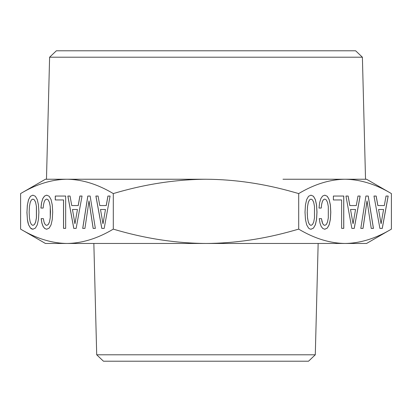 <?xml version="1.0" encoding="UTF-8"?>
<svg xmlns="http://www.w3.org/2000/svg" width="412" height="412" viewBox="0 0 412 412"><rect width="100%" height="100%" fill="white"/><g stroke="black" fill="none" stroke-linecap="round" stroke-linejoin="round"><path stroke-width="0.62" d="M362.395 57.211L49.605 57.211L56.362 50.789L355.638 50.789L362.395 57.211L365.526 179.241M282.977 179.241L366.562 179.241L391.4 193.578C375.796 184.246 360.346 179.467 345.05 179.241C329.755 179.467 314.304 184.246 298.7 193.578L293.715 192.172C264.19 183.731 234.953 179.421 206 179.241C175.414 179.467 144.514 184.246 113.3 193.578C97.695 184.246 82.245 179.467 66.95 179.241L206 179.241M20.6 193.578L45.438 179.241L66.95 179.241C51.654 179.467 36.205 184.246 20.6 193.578L20.6 229.124C36.235 238.471 51.685 243.25 66.95 243.466L345.369 243.461M66.765 243.466L66.95 243.466C82.215 243.25 97.665 238.471 113.3 229.124C144.571 238.471 175.471 243.25 206 243.466C234.902 243.291 264.138 238.981 293.715 230.535L298.7 229.124C314.335 238.471 329.785 243.25 345.05 243.466C360.315 243.25 375.765 238.471 391.4 229.124L391.4 193.578M20.6 229.124L45.438 243.466L66.95 243.466M345.05 243.466L366.562 243.466L391.4 229.124M107.578 243.466L282.977 243.466M315.293 354.789L308.537 361.211L103.464 361.211L96.707 354.789L315.293 354.789L318.152 243.466M36.395 206.525L36.395 217.84L35.623 221.986L34.438 224.504L32.898 225.385L31.384 224.504L30.2 221.939L29.432 217.793L29.149 212.206L29.432 206.572L30.2 202.426L31.384 199.913L32.898 199.073L34.438 199.913L35.623 202.426L36.441 206.525L36.441 217.84L35.669 221.986L34.484 224.504L32.898 225.385M72.466 209.507L77.446 209.507L74.953 223.757L72.466 209.507M100.502 209.507L105.482 209.507L102.99 223.757L100.502 209.507M314.495 206.525L314.495 217.84L313.723 221.986L312.538 224.504L310.998 225.385L309.484 224.504L308.3 221.939L307.532 217.793L307.249 212.206L307.532 206.572L308.3 202.426L309.484 199.913L310.998 199.073L312.538 199.913L313.723 202.426L314.495 206.525M350.566 209.507L355.546 209.507L353.053 223.757L350.519 209.507L355.499 209.507M378.602 209.507L383.582 209.507L381.09 223.757L378.556 209.507L381.09 223.757M35.623 202.426L36.441 206.525M34.438 199.913L35.669 202.426M32.898 199.073L34.484 199.913M77.446 209.507L74.953 223.757M105.482 209.507L102.99 223.757M310.998 199.073L309.484 199.913M308.3 202.426L309.438 199.913M307.532 206.572L308.253 202.426M307.249 212.206L307.486 206.572M307.532 217.793L307.203 212.206M308.3 221.939L307.486 217.793M309.484 224.504L308.253 221.939M310.998 225.385L309.438 224.504M353.053 223.757L350.519 209.507M32.924 195.17L30.503 196.277L28.593 199.583L27.403 204.939L26.96 212.206L27.403 219.426L28.593 224.782L30.503 228.088L32.914 229.242L35.391 228.088L37.276 224.828L38.465 219.472L38.883 212.206L38.465 204.939L37.255 199.583L35.37 196.277L32.898 195.159L30.503 196.277M82.034 196.045L79.938 196.045L78.239 205.547L71.74 205.547L70.04 196.045L67.898 196.045L73.815 228.413L76.143 228.413L82.034 196.045L79.892 196.045L78.192 205.547M65.663 196.045L55.28 196.045L55.28 199.959L63.566 199.959L63.566 228.366L65.663 228.366L65.663 196.045L55.326 196.045L55.326 199.959M46.731 195.17L44.589 196.045L42.843 198.512L41.607 202.565L40.958 208.06L43.147 208.06L43.61 204.151L44.378 201.355L45.449 199.629L46.757 199.073L48.271 199.913L49.455 202.426L50.249 206.525L50.249 217.84L49.481 221.986L48.292 224.504L46.757 225.385L45.593 224.921L44.635 223.618L43.893 221.522L43.378 218.633L41.21 218.633L41.911 223.057L43.121 226.409L44.774 228.506L46.731 229.242M89.018 200.891L93.189 228.413L95.352 228.413L90.135 196.045L87.854 196.045L82.755 228.413L84.924 228.413L89.018 200.891M110.071 196.045L107.975 196.045L106.275 205.547L99.776 205.547L98.077 196.045L95.934 196.045L101.852 228.413L104.179 228.413L110.071 196.045L107.929 196.045L106.229 205.547M310.967 229.242L313.444 228.088L315.329 224.828L316.519 219.472L316.936 212.206L316.519 204.939L315.309 199.583L313.424 196.277L310.978 195.17M360.088 196.045L357.992 196.045L356.292 205.547L349.793 205.547L348.094 196.045L345.951 196.045L351.869 228.413L354.196 228.413L360.088 196.045M333.38 199.959L341.62 199.959L341.62 228.366L343.716 228.366L343.716 196.045L333.38 196.045L333.38 199.959L341.574 199.959M327.277 228.088L329.162 224.828L330.373 219.472L330.795 212.206L330.373 204.939L329.162 199.583L327.277 196.277L324.811 195.159L322.642 196.045L320.897 198.512L319.661 202.565L319.012 208.06L321.2 208.06L321.664 204.151L322.431 201.355L323.502 199.629L324.811 199.073L326.325 199.913L327.509 202.426L328.302 206.525L328.302 217.84L327.535 221.986L326.345 224.504L324.764 225.385L323.647 224.921L322.689 223.618L321.432 218.633L319.264 218.633L319.964 223.057L321.175 226.409L322.828 228.506L324.811 229.252L327.277 228.088L329.116 224.828L330.326 219.472L330.748 212.206L330.326 204.939L329.116 199.583L327.231 196.277L324.785 195.17M324.785 229.242L327.231 228.088M362.977 228.413L367.025 200.891L371.243 228.413L373.406 228.413L368.189 196.045L365.908 196.045L360.809 228.413L362.977 228.413M388.125 196.045L386.029 196.045L384.329 205.547L377.83 205.547L376.13 196.045L373.988 196.045L379.905 228.413L382.233 228.413L388.125 196.045M30.457 196.277L28.593 199.583M28.546 199.583L27.403 204.939M27.357 204.939L26.96 212.206M26.914 212.206L27.403 219.426M27.357 219.426L27.918 222.362M27.872 222.362L28.593 224.782M28.546 224.782L30.503 228.088M30.457 228.088L31.667 228.928M31.621 228.928L32.898 229.252M70.04 196.045L67.851 196.045L73.769 228.413L76.143 228.413M63.52 199.959L63.52 228.366L65.663 228.366M43.378 218.633L41.164 218.633L41.864 223.057L43.075 226.409L44.728 228.506L46.711 229.252L49.177 228.088L51.062 224.828L52.273 219.472L52.695 212.206L52.273 204.939L51.062 199.583L49.177 196.277L46.711 195.159L44.542 196.045L42.796 198.512L41.607 202.565M41.561 202.565L40.912 208.06L43.147 208.06M46.711 199.073L48.271 199.913M48.225 199.913L49.455 202.426M49.409 202.426L50.249 206.525M50.202 206.525L50.506 212.206M50.46 212.206L50.249 217.84M50.202 217.84L49.481 221.986M49.435 221.986L48.292 224.504M48.245 224.504L46.711 225.385M90.135 196.045L87.808 196.045L82.709 228.413L84.924 228.413M88.971 200.891L93.143 228.413L95.352 228.413M98.077 196.045L95.888 196.045L101.805 228.413L104.179 228.413M315.376 224.828L316.565 219.472L316.983 212.206L316.565 204.939L315.355 199.583L313.47 196.277L310.998 195.159L308.557 196.277L306.646 199.583L305.457 204.939L305.014 212.206L305.457 219.426L306.646 224.782L308.557 228.088L309.721 228.928L310.998 229.252L313.491 228.088L315.329 224.828M351.869 228.413L354.243 228.413L360.134 196.045L357.992 196.045M349.839 205.547L348.14 196.045L345.951 196.045M341.62 228.366L343.762 228.366L343.762 196.045L333.38 196.045M319.012 208.06L321.247 208.06L321.664 204.151M321.71 204.151L322.431 201.355M322.478 201.355L323.502 199.629M323.549 199.629L324.811 199.073M324.811 225.385L323.647 224.921M323.693 224.921L322.689 223.618M322.735 223.618L321.947 221.522M321.993 221.522L321.478 218.633L319.264 218.633M360.809 228.413L363.024 228.413L367.071 200.891M371.243 228.413L373.452 228.413L368.235 196.045L365.908 196.045M379.905 228.413L382.279 228.413L388.171 196.045L386.029 196.045M377.876 205.547L376.177 196.045L373.988 196.045M298.7 229.124L298.7 193.578M113.3 229.124L113.3 193.578M49.605 57.211L46.474 179.241M96.707 354.789L93.848 243.466"/></g></svg>
